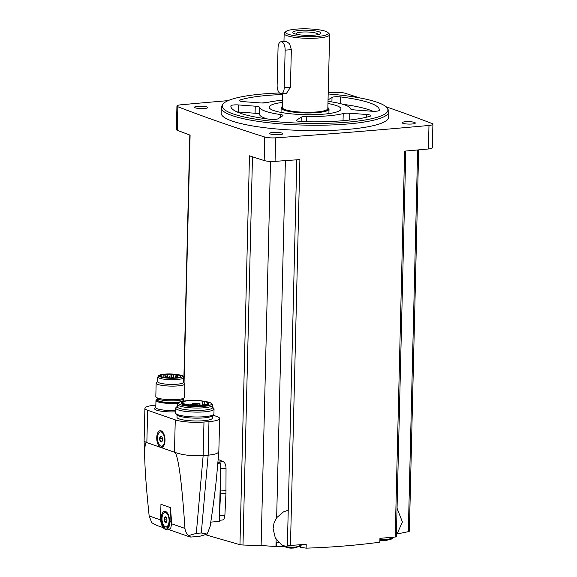 <?xml version="1.0" encoding="UTF-8"?>
<svg xmlns="http://www.w3.org/2000/svg" width="577" height="577" viewBox="0 0 577 577"><rect width="100%" height="100%" fill="white"/><g stroke="black" fill="none" stroke-linecap="round" stroke-linejoin="round"><path stroke-width="0.87" d="M296.802 159.807L287.382 545.236A2.395 0.44 1.4 0 0 290.469 545.453A1916.729 352.583 1.4 0 0 306.214 544.284L306.12 548.15C330.974 547.385 355.547 545.402 379.839 542.2L379.933 538.334A1916.729 352.583 1.4 0 0 395.209 536.999A2.395 0.44 1.4 0 0 396.356 536.653L405.782 151.03M395.209 536.999L404.636 151.131A1916.729 352.583 1.4 0 0 428.408 148.981A8.381 1.543 1.4 0 0 432.324 147.777L432.901 124.25A8.381 1.543 1.4 0 0 431.993 123.521A1916.729 352.583 1.4 0 0 386.049 106.767M228.124 100.629A1916.729 352.583 1.4 0 0 180.853 104.812A8.381 1.543 1.4 0 0 176.937 106.017A8.381 1.543 1.4 0 0 177.846 106.745A1916.729 352.583 1.4 0 0 264.756 137.023A8.381 1.543 1.4 0 0 275.64 137.831A1916.729 352.583 1.4 0 0 428.985 125.454A8.381 1.543 1.4 0 0 432.901 124.25M205.758 534.821L239.96 544.71L249.466 155.826A1916.729 352.583 1.4 0 0 264.179 160.55A8.381 1.543 1.4 0 0 275.063 161.358A1916.729 352.583 1.4 0 0 299.896 159.584L290.469 545.453M397.993 533.761A1005.574 811.637 106.2 0 0 408.314 531.677L409.079 531.064M359.457 97.859A1916.729 352.583 1.4 0 0 345.082 93.25A8.381 1.543 1.4 0 0 334.198 92.435A1916.729 352.583 1.4 0 0 328.219 92.854M218.142 459.429L223.285 461.658C224.972 462.667 225.888 464.853 226.033 468.228L225.953 493.385L224.879 515.362C224.576 518.593 223.566 520.137 221.864 519.992M176.937 106.017L176.36 129.544A8.381 1.543 1.4 0 0 177.269 130.272A1916.729 352.583 1.4 0 0 190.1 135.148L184.056 382.724M239.96 544.71L242.996 545.02A1005.574 897.264 113.1 0 0 261.121 545.474L270.505 161.416M279.052 542.813L276.491 542.07L276.383 546.65A1005.574 564.104 -95.9 0 1 275.95 546.578L261.121 545.474M217.911 462.069L220.767 463.057L219.339 521.413L212.156 521.99A8.381 7.148 -70.8 0 0 210.756 522.257M166.111 529.268A9.578 4.681 -94.6 0 0 170.056 521.37L171.557 521.247L170.395 507.601L160.954 504.305L160.615 518.081A9.578 4.681 -94.6 0 0 166.111 529.268L170.604 528.907L171.593 523.772L184.95 528.424C185.246 531.294 186.465 533.689 188.621 535.593L190.648 537.064L199.541 536.35L207.179 534.1L201.308 532.982L196.31 533.386L188.621 535.593M163.204 527.645L156.951 525.467L151.758 522.755L149.162 515.953C146.796 493.335 145.361 475.477 144.87 462.372C144.445 450.262 144.892 443.598 146.219 442.379L175.184 452.469C178.711 458.455 181.964 483.771 184.95 528.424M171.557 521.247L171.593 523.772M175.184 452.469C182.736 455.13 192.054 456.162 203.154 455.556L208.153 455.159C214.853 454.546 218.416 453.32 218.842 451.488L219.649 418.513A21.068 3.873 1.4 0 0 216.909 416.522L212.942 415.137M155.848 405.141L155.581 405.162A21.068 3.873 1.4 0 0 144.906 408.271L144.099 441.189L146.219 442.379M207.179 534.1L210.129 526.39C213.432 504.817 215.69 487.24 216.894 473.652L218.842 451.488M161.654 447.413A8.381 4.097 -94.6 0 0 163.709 445.812A8.381 4.097 -94.6 0 0 162.591 431.964A8.381 4.097 -94.6 0 0 156.994 435.181A8.381 4.097 -94.6 0 0 159.692 446.728M144.906 408.271A21.068 3.873 1.4 0 0 147.64 410.261L175.264 419.883A21.068 3.873 1.4 0 0 203.977 422.025L208.975 421.621A21.068 3.873 1.4 0 0 219.649 418.513M177.052 414.762L176.988 417.279A17.685 3.253 1.4 0 0 194.593 420.965A17.685 3.253 1.4 0 0 212.35 418.137L212.415 415.628M217.803 463.302L220.767 463.057M170.056 521.37L170.395 507.601M165.137 527.955A8.381 4.097 85.4 0 1 161.322 516.747A8.381 4.097 85.4 0 1 167.063 512.614A8.381 4.097 85.4 0 1 168.181 526.462A8.381 4.097 85.4 0 1 165.137 527.955M164.019 445.228A7.184 3.512 85.4 0 1 162.577 446.136A7.184 3.512 85.4 0 1 162.483 446.144L161.654 446.216A7.184 3.512 85.4 0 1 160.904 446.115A7.184 3.512 85.4 0 1 157.535 438.578A7.184 3.512 85.4 0 1 160.5 431.892A7.184 3.512 85.4 0 1 164.575 438.772A7.184 3.512 85.4 0 1 161.654 446.216M160.5 431.892L161.329 431.827A7.184 3.512 85.4 0 1 162.995 432.49M161.005 441.881A2.871 1.406 85.4 0 1 159.721 437.849A2.871 1.406 85.4 0 1 161.841 436.854A2.871 1.406 85.4 0 1 162.375 438.246A2.871 1.406 85.4 0 1 162.49 439.645A2.871 1.406 85.4 0 1 161.005 441.881M159.764 438.578L162.397 438.361L161.87 436.933L160.507 436.457L159.764 438.578L160.392 441.167L161.755 441.643L162.49 439.523M164.972 512.549A7.184 3.512 85.4 0 1 169.047 519.423A7.184 3.512 85.4 0 1 166.126 526.866A7.184 3.512 85.4 0 1 165.375 526.765A7.184 3.512 85.4 0 1 162.007 519.228A7.184 3.512 85.4 0 1 164.972 512.549L165.801 512.477A7.184 3.512 85.4 0 1 167.467 513.141M168.491 525.878A7.184 3.512 85.4 0 1 166.955 526.801L166.126 526.866M165.476 522.531A2.871 1.406 85.4 0 1 164.193 518.499A2.871 1.406 85.4 0 1 166.313 517.511A2.871 1.406 85.4 0 1 166.847 518.896A2.871 1.406 85.4 0 1 166.962 520.295A2.871 1.406 85.4 0 1 165.476 522.531M164.236 519.228L166.868 519.019L166.342 517.583L164.979 517.115L164.236 519.228L164.863 521.817L166.226 522.293L166.962 520.18M162.101 441.03L160.392 441.167M166.573 521.68L164.863 521.817M157.218 399.464A14.129 2.596 1.4 0 0 155.963 400.496A14.129 2.596 1.4 0 0 163.298 402.955A14.129 2.596 1.4 0 0 177.73 403.208M184.186 401.015A14.129 2.596 1.4 0 0 183.003 400.092M157.658 381.476L156.417 382.623A14.367 2.64 1.4 0 0 156.151 383.106L155.819 396.695A14.367 2.64 1.4 0 0 156.057 397.192L157.471 398.62A12.896 2.373 1.4 0 0 170.085 400.856A12.896 2.373 1.4 0 0 182.801 399.241L184.272 397.885A14.367 2.64 1.4 0 0 184.539 397.394L184.871 383.813A14.367 2.64 1.4 0 0 184.633 383.308L183.443 382.111M156.057 397.192A14.367 2.64 1.4 0 0 170.114 399.688A14.367 2.64 1.4 0 0 184.272 397.885M156.151 383.106A14.367 2.64 1.4 0 0 170.446 386.1A14.367 2.64 1.4 0 0 184.871 383.813M157.766 376.997L157.651 381.7A12.896 2.373 1.4 0 0 170.489 384.39A12.896 2.373 1.4 0 0 183.443 382.335L183.558 377.625L182.866 376.211C183.58 375.569 175.134 373.326 164.798 374.105C155.429 375.778 159.786 374.884 157.766 376.997A12.896 2.373 1.4 0 0 170.604 379.68A12.896 2.373 1.4 0 0 183.558 377.625M166.876 377.755A10.054 1.846 -178.6 0 1 160.637 375.887A10.054 1.846 -178.6 0 1 170.734 374.285A10.054 1.846 -178.6 0 1 180.745 376.377A10.054 1.846 -178.6 0 1 169.184 377.928L169.681 377.582L168.888 377.372L166.876 377.755M166.349 374.899L167.784 375.086L166.349 374.899M171.975 374.841L173.403 375.028L171.975 374.841M163.644 375.757L165.072 375.944L163.644 375.757M170.215 375.973L171.65 376.161L170.215 375.973M176.273 375.634L177.702 375.822L176.273 375.634M165.887 376.781L167.316 376.969L165.887 376.781M176.014 376.68L177.442 376.868L176.014 376.68M171.391 377.192L172.819 377.38L171.391 377.192M177.254 406.381L176.1 407.449A19.156 3.527 1.4 0 0 175.747 408.098L175.624 412.973A19.156 3.527 1.4 0 0 175.949 413.644L177.355 415.072A17.685 3.253 1.4 0 0 194.658 418.137A17.685 3.253 1.4 0 0 212.091 415.916L213.569 414.56A19.156 3.527 1.4 0 0 213.923 413.911L214.045 409.035A19.156 3.527 1.4 0 0 213.721 408.365L212.617 407.247M175.949 413.644A19.156 3.527 1.4 0 0 194.687 416.962A19.156 3.527 1.4 0 0 213.569 414.56M175.747 408.098A19.156 3.527 1.4 0 0 194.81 412.086A19.156 3.527 1.4 0 0 214.045 409.035M212.668 405.198A17.685 3.253 1.4 0 1 194.911 408.018A17.685 3.253 1.4 0 1 177.305 404.333L177.247 406.691A17.685 3.253 1.4 0 0 194.853 410.377A17.685 3.253 1.4 0 0 212.61 407.55L212.668 405.198L211.781 403.518L209.992 402.58L203.255 401.13M181.712 402.292L181.286 402.984A13.826 2.546 1.4 0 0 194.954 406.136A13.826 2.546 1.4 0 0 208.759 403.655L208.369 402.948A13.408 2.467 1.4 0 0 188.427 400.582A13.408 2.467 1.4 0 0 181.712 402.292A13.408 2.467 1.4 0 0 194.976 405.35A13.408 2.467 1.4 0 0 208.369 402.948M182.346 402.724A12.716 2.337 -178.6 0 1 182.325 402.573A12.716 2.337 -178.6 0 1 189.119 400.676A12.716 2.337 -178.6 0 1 202.195 401.123L204.272 401.498A12.716 2.337 1.4 0 1 207.742 403.193A12.716 2.337 1.4 0 1 196.743 405.242A12.716 2.337 1.4 0 1 182.794 403.229L183.818 402.977L182.346 402.724M204.193 404.722L204.272 401.498M202.101 404.996L202.195 401.123M192.444 403.366A5.027 0.923 1.4 0 1 192.646 403.633A5.027 0.923 1.4 0 1 190.381 404.347L190.799 404.542A17.959 3.303 1.4 0 0 199.866 403.813L199.231 403.633A5.027 0.923 1.4 0 1 193.36 403.294L192.422 403.337L192.437 403.893L192.422 403.337M219.476 515.665L220.529 493.818A30.769 15.031 -94.6 0 0 220.602 491.005L220.623 468.805M306.12 548.15A1007.154 491.986 85.4 0 1 300.422 547.212L300.444 546.239M284.136 546.549A1005.184 857.379 -70.8 0 1 276.383 546.65M301.107 545.546L301.107 545.618A9.578 1.76 -178.6 0 1 300.523 546.195A9.578 1.76 -178.6 0 1 296.253 547.025A9.578 1.76 -178.6 0 1 282.506 545.755A9.578 1.76 -178.6 0 1 281.958 545.15L281.958 545.077M392.735 538.153L392.735 538.218A9.578 1.76 -178.6 0 1 392.158 538.803A9.578 1.76 -178.6 0 1 387.881 539.632A9.578 1.76 -178.6 0 1 379.904 539.567M197.853 106.269A6.585 1.212 1.4 0 0 194.514 107.235A6.585 1.212 1.4 0 0 201.07 108.606A6.585 1.212 1.4 0 0 207.677 107.56A6.585 1.212 1.4 0 0 197.853 106.269M272.964 132.436A6.585 1.212 1.4 0 0 269.625 133.402A6.585 1.212 1.4 0 0 276.181 134.773A6.585 1.212 1.4 0 0 282.795 133.727A6.585 1.212 1.4 0 0 272.964 132.436M405.494 121.74A6.585 1.212 1.4 0 0 402.155 122.706A6.585 1.212 1.4 0 0 408.711 124.084A6.585 1.212 1.4 0 0 415.325 123.031A6.585 1.212 1.4 0 0 405.494 121.74M221.272 107.661L221.142 113.085A83.802 15.413 1.4 0 0 346.229 129.522A83.802 15.413 1.4 0 0 388.696 117.181L388.833 111.75A83.802 15.413 -178.6 0 1 346.359 124.098A83.802 15.413 -178.6 0 1 221.272 107.661A83.802 15.413 -178.6 0 1 221.806 106.002L222.794 104.415A82.85 15.24 -178.6 0 1 279.499 92.976M328.19 93.979A82.85 15.24 -178.6 0 1 387.47 108.44L388.379 110.077A83.802 15.413 -178.6 0 1 388.833 111.75M387.47 108.44A82.85 15.24 -178.6 0 1 345.926 122.302A82.85 15.24 -178.6 0 1 259.426 119.713A82.85 15.24 -178.6 0 1 222.794 104.415M348.119 120.218A5.986 1.104 1.4 0 0 343.041 120.6A45.496 8.366 1.4 0 1 342.385 120.766M372.922 111.274A74.224 13.653 1.4 0 0 342.788 104.286M259.643 107.315A5.986 1.104 1.4 0 0 255.258 106.19L238.517 104.942A5.986 1.104 1.4 0 0 230.944 105.786A74.224 13.653 1.4 0 0 230.887 106.262A74.224 13.653 1.4 0 0 269.524 119.223A5.986 1.104 1.4 0 0 278.157 118.754L282.788 115.782A5.986 1.104 1.4 0 0 283.004 115.501A5.986 1.104 1.4 0 0 280.285 114.506A45.496 8.366 1.4 0 1 259.643 107.315L259.47 114.376A45.496 8.366 1.4 0 0 267.223 118.927M259.47 114.376A5.986 1.104 1.4 0 0 255.084 113.251L238.344 112.003A5.986 1.104 1.4 0 0 237.082 111.931M267.62 102.446A74.224 13.653 1.4 0 0 261.893 102.987M343.214 113.539A45.496 8.366 1.4 0 1 306.791 116.482A5.986 1.104 1.4 0 0 301.244 117.16L296.614 120.131A5.986 1.104 1.4 0 0 296.398 120.413A5.986 1.104 1.4 0 0 302.146 121.653A74.224 13.653 1.4 0 0 370.218 116.157A5.986 1.104 1.4 0 0 370.946 115.652A5.986 1.104 1.4 0 0 366.561 114.484L349.821 113.236A5.986 1.104 1.4 0 0 343.214 113.539L343.041 120.6M328.01 101.235A5.986 1.104 1.4 0 0 329.9 101.646A45.496 8.366 1.4 0 1 350.542 108.837A5.986 1.104 1.4 0 0 354.927 109.962L371.66 111.21A5.986 1.104 1.4 0 0 379.24 110.366A74.224 13.653 1.4 0 0 379.298 109.89A74.224 13.653 1.4 0 0 340.661 96.929A5.986 1.104 1.4 0 0 332.02 97.398L328.046 99.951M282.665 94.527A74.224 13.653 1.4 0 0 239.967 99.994A5.986 1.104 1.4 0 0 239.231 100.499A5.986 1.104 1.4 0 0 243.624 101.667L260.364 102.915A5.986 1.104 1.4 0 0 266.971 102.612A45.496 8.366 1.4 0 1 282.528 100.275M327.96 103.521A35.918 6.607 -178.6 0 1 341 108.952A35.918 6.607 -178.6 0 1 322.795 114.246A35.918 6.607 -178.6 0 1 269.185 107.199A35.918 6.607 -178.6 0 1 282.478 102.41M296.6 34.295A10.775 1.983 -178.6 0 1 296.311 34.072A10.775 1.983 -178.6 0 1 306.95 31.98A10.775 1.983 -178.6 0 1 317.473 34.591A10.775 1.983 -178.6 0 1 317.177 34.8M313.866 35.197A14.064 2.589 -178.6 0 1 294.84 33.819A14.064 2.589 -178.6 0 1 297.883 30.588A14.064 2.589 -178.6 0 1 316.073 31.035A14.064 2.589 -178.6 0 1 318.958 34.411A14.064 2.589 -178.6 0 1 313.866 35.197M317.473 36.459A21.392 3.938 -178.6 0 1 294.436 35.68A21.392 3.938 -178.6 0 1 285.94 31.533A21.392 3.938 -178.6 0 1 307.029 28.85A21.392 3.938 -178.6 0 1 327.96 32.564A21.392 3.938 -178.6 0 1 317.473 36.459M327.96 32.564L329.258 33.877A22.748 4.183 -178.6 0 1 329.64 34.67A22.748 4.183 -178.6 0 1 318.115 38.024A22.748 4.183 -178.6 0 1 284.158 33.56A22.748 4.183 -178.6 0 1 284.576 32.788L285.94 31.533M329.64 34.67L327.83 108.627A22.748 4.183 -178.6 0 1 316.304 111.981A22.748 4.183 -178.6 0 1 282.348 107.517L282.694 93.611M281.021 41.76L286.271 41.335L289.56 43.751L291.356 49.651L290.433 87.293L286.509 93.294L281.251 93.726A7.184 3.512 -94.6 0 0 284.216 87.798L285.139 50.149A7.184 3.512 -94.6 0 0 281.021 41.76A7.184 3.512 -94.6 0 0 278.056 47.682L277.133 85.331A7.184 3.512 -94.6 0 0 281.251 93.726M327.859 107.574A23.462 4.313 -178.6 0 1 328.154 107.834A23.462 4.313 -178.6 0 1 316.658 112.104A23.462 4.313 -178.6 0 1 291.385 111.253A23.462 4.313 -178.6 0 1 282.066 106.702A23.462 4.313 -178.6 0 1 282.377 106.456M328.154 107.834L328.616 108.296A23.945 4.407 -178.6 0 1 329.02 109.132A23.945 4.407 -178.6 0 1 316.881 112.659A23.945 4.407 -178.6 0 1 281.143 107.964A23.945 4.407 -178.6 0 1 281.583 107.149L282.066 106.702M428.985 125.454L428.408 148.981M275.64 137.831L275.063 161.358M408.314 531.677L417.647 149.97M183.623 400.416L183.666 398.44M264.756 137.023L264.179 160.55M177.846 106.745L177.269 130.272M242.996 545.02L252.481 156.807M275.95 546.578L276.131 539.286M276.65 517.778L285.384 160.63M149.162 515.953L160.666 519.964M203.977 422.025L203.154 455.556L196.31 533.386M208.975 421.621L208.153 455.159L201.308 532.982M174.478 451.885L175.264 419.883M146.861 442.263L147.64 410.261M155.783 407.636A15.327 2.82 1.4 0 0 158.971 410.795A15.327 2.82 1.4 0 0 175.653 411.819M155.84 407.78L155.79 407.55A14.129 2.596 1.4 0 0 175.689 410.406M157.211 399.724A13.617 2.503 1.4 0 0 161.87 402.645A13.617 2.503 1.4 0 0 177.839 403.085M183.688 401.08A13.617 2.503 1.4 0 0 183.003 400.351M157.189 399.911L157.211 399.818A12.896 2.373 1.4 0 0 165.642 402.256A12.896 2.373 1.4 0 0 179.952 401.895M181.777 401.419A12.896 2.373 1.4 0 0 182.996 400.445L182.988 400.51M164.921 374.127A11.699 2.149 1.4 0 0 164.762 377.848A11.699 2.149 1.4 0 0 182.39 376.428A11.699 2.149 1.4 0 0 164.921 374.127M186.234 400.813A16.488 3.036 1.4 0 0 182.491 405.27A16.488 3.036 1.4 0 0 207.446 405.876A16.488 3.036 1.4 0 0 203.919 401.246M183.76 403.698L183.774 402.998M202.505 404.953L202.585 401.484M202.246 404.982L202.332 401.433M199.866 403.813L199.83 405.162M190.799 404.542L190.792 404.989M225.953 493.385L220.529 493.818M224.879 515.362L219.476 515.802M226.018 490.573L220.602 491.005M226.033 468.228L220.63 468.668M223.285 461.658L217.969 462.083M366.561 114.484L366.496 117.196M349.821 113.236L349.655 120.045M306.791 116.482L306.661 121.769M301.244 117.16L301.136 121.603M296.614 120.131L296.6 120.708M340.661 96.929L340.495 103.658M332.02 97.398L331.912 101.949M280.285 114.506L280.213 117.434M255.258 106.19L255.084 113.251M238.517 104.942L238.344 112.003M230.944 105.786L230.923 106.745M239.967 99.994L239.938 101.04M290.433 87.293L284.216 87.798M291.356 49.651L285.139 50.149M409.36 531.244L418.678 149.876M183.342 400.258L183.378 398.707M183.782 382.443L189.826 135.04M167.532 529.152L190.021 536.985M144.099 441.189L144.87 462.372M155.79 407.55L155.963 400.496M182.996 400.445L183.032 399.024M157.211 399.818L157.247 398.397M167.727 377.365L167.784 375.086M165.823 376.788L165.866 375.036M173.331 377.985L173.403 375.028M171.463 376.045L171.484 374.985M165.029 377.531L165.072 375.944M163.125 377.178L163.154 375.901M171.621 377.178L171.65 376.161M169.681 377.582L169.732 376.11M177.658 377.632L177.702 375.822M175.761 376.716L175.79 375.778M167.301 377.481L167.316 376.969M165.383 377.582L165.397 376.918M177.42 377.668L177.442 376.868M175.502 377.87L175.531 376.824M172.804 377.993L172.819 377.38M170.886 377.985L170.907 377.329M177.305 404.333L178.271 402.703C178.271 402.739 178.791 401.556 186.76 400.741L186.905 400.734M183.803 403.72L183.818 402.977M190.136 404.427L190.121 404.931M200.01 403.749L199.981 405.155M222.361 520.036L219.368 520.274M282.506 545.755C289.683 549.001 291.71 547.948 293.621 548.056L300.523 546.195M288.24 510.205L283.458 511.907L276.823 517.547L274.039 522.942L273.08 528.546L275.279 537.836L281.482 544.767L289.329 547.825L293.722 547.919L302.68 544.551M379.882 540.389L385.248 540.663L392.158 538.803M379.89 540.245L385.349 540.526L394.43 537.064M396.385 535.463L402.414 521.983L397.048 508.222M284.158 33.56L283.963 41.522M281.143 107.964L281.035 112.414M329.02 109.132L328.904 113.582"/></g></svg>
